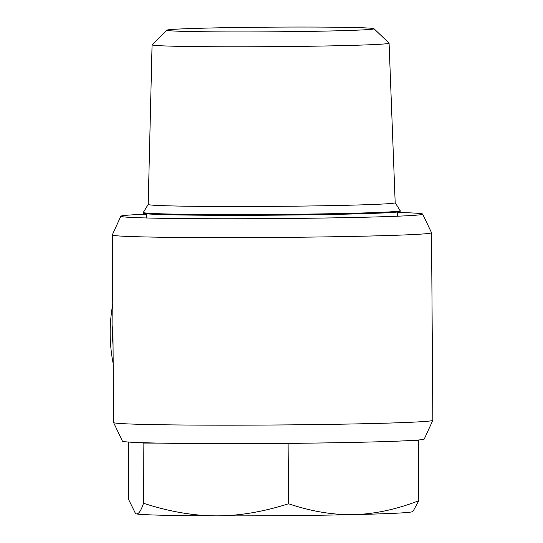 <?xml version="1.0" encoding="UTF-8"?>
<svg xmlns="http://www.w3.org/2000/svg" width="543" height="543" viewBox="0 0 543 543"><rect width="100%" height="100%" fill="white"/><g stroke="black" fill="none" stroke-linecap="round" stroke-linejoin="round"><path stroke-width="0.81" d="M128.338 442.029L128.739 499.77L135.526 513.583L136.212 513.861A138.227 3.122 179.6 0 1 135.73 513.698L135.526 513.583M143.515 503.259C169.151 511.601 193.349 515.796 216.107 515.85A138.227 3.122 179.6 0 1 136.212 513.861C138.533 514.431 140.963 510.902 143.515 503.259L143.094 443.061L160.545 443.122M216.107 515.85C238.866 515.952 263.009 511.92 288.53 503.755C311.567 511.479 333.3 515.097 353.737 514.601A138.227 3.122 179.6 0 1 216.107 515.85M353.737 514.601C374.181 514.16 395.861 509.544 418.775 500.761L413.169 511.065L411.967 511.771A138.227 3.122 179.6 0 1 353.737 514.601M288.53 503.755L288.109 443.556L303.788 443.197M270.658 443.495L288.109 443.556M418.775 500.761L418.354 440.563L416.576 440.142M402.682 440.923L418.354 440.563M141.316 442.64L143.094 443.061M166.959 30.157L152.101 44.757A118.51 2.674 -0.4 0 0 152.067 44.818A118.51 2.674 -0.4 0 0 281.539 46.583A118.51 2.674 -0.4 0 0 389.08 43.162A118.51 2.674 -0.4 0 0 389.046 43.101L373.984 28.711A103.543 2.342 179.6 0 1 280.059 31.752A103.543 2.342 179.6 0 1 166.959 30.157A103.543 2.342 179.6 0 1 270.455 27.15A103.543 2.342 179.6 0 1 373.984 28.711M283.12 206.286A123.499 2.79 -0.4 0 0 395.182 202.722L400.164 210.63A128.433 2.898 -0.4 0 1 400.171 210.67A128.433 2.898 -0.4 0 1 283.629 214.37A128.433 2.898 -0.4 0 1 143.311 212.462A128.433 2.898 -0.4 0 1 143.325 212.422L148.191 204.426A123.499 2.79 -0.4 0 0 283.12 206.286M143.311 212.462L143.318 213.189A128.433 2.898 -0.4 0 0 283.636 215.096A128.433 2.898 -0.4 0 0 400.177 211.397L400.171 210.67M113.012 341.371A125.168 124.598 -76.7 0 1 112.93 330.008M146.23 214.18A150.927 3.407 -0.4 0 0 120.851 216.209L112.279 234.936A159.635 3.604 -0.4 0 0 112.272 234.976L113.582 422.515A159.635 3.604 -0.4 0 0 113.589 422.556L122.426 441.16A150.927 3.407 -0.4 0 0 273.36 443.482A150.927 3.407 -0.4 0 0 424.253 439.049L432.832 420.323A159.635 3.604 -0.4 0 0 432.839 420.289L431.529 232.743A159.635 3.604 -0.4 0 0 431.522 232.709L422.685 214.105A150.927 3.407 -0.4 0 0 397.286 212.422M113.589 422.556A159.635 3.604 -0.4 0 0 273.231 425.006A159.635 3.604 -0.4 0 0 432.832 420.323M112.272 234.976A159.635 3.604 -0.4 0 0 271.928 237.467A159.635 3.604 -0.4 0 0 431.529 232.743M120.851 216.209A150.927 3.407 -0.4 0 0 271.792 218.605A150.927 3.407 -0.4 0 0 422.685 214.105M113.168 363.552C109.299 343.8 109.157 324.022 112.754 304.209M113.039 345.097A122.63 122.073 -76.7 0 1 112.896 324.897M152.067 44.818L148.191 204.446M389.08 43.162L395.182 202.722M397.313 216.209L397.279 212.028M146.257 217.96L146.223 213.779"/></g></svg>
